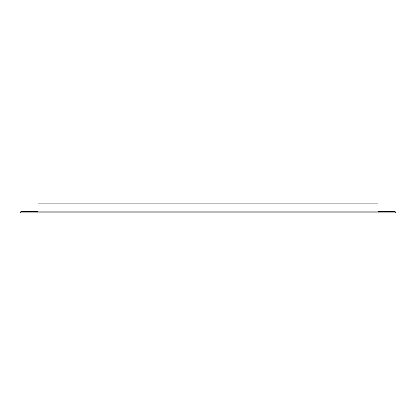 <?xml version="1.0" encoding="UTF-8"?>
<svg xmlns="http://www.w3.org/2000/svg" width="416" height="416" viewBox="0 0 416 416"><rect width="100%" height="100%" fill="white"/><g stroke="black" fill="none" stroke-linecap="round" stroke-linejoin="round"><path stroke-width="0.62" d="M377.957 211.229L377.957 212.924L377.962 211.801L395.2 211.801L395.2 212.924L20.8 212.924L20.8 211.801L38.038 211.801L38.038 212.924L38.043 203.076L377.957 203.076L377.957 211.229L38.043 211.229"/></g></svg>
